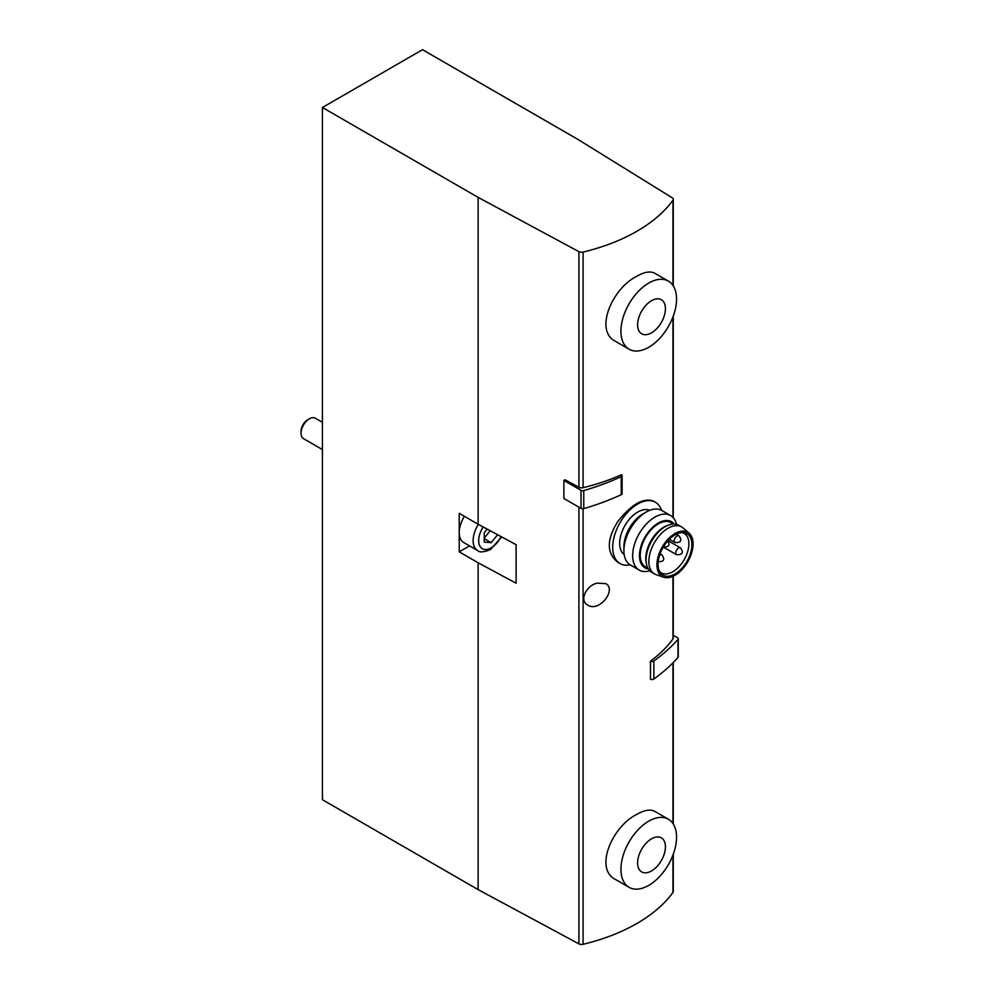 <?xml version="1.0" encoding="UTF-8"?>
<svg xmlns="http://www.w3.org/2000/svg" width="994" height="994" viewBox="0 0 994 994"><rect width="100%" height="100%" fill="white"/><g stroke="black" fill="none" stroke-linecap="round" stroke-linejoin="round"><path stroke-width="1.49" d="M322.416 107.489L478.126 197.384L578.906 251.644A3.926 2.274 0 0 0 583.093 252.078A167.116 96.48 0 0 0 672.95 200.204A3.926 2.274 0 0 0 673.261 199.322A3.926 2.274 0 0 0 672.205 197.781L578.235 139.595L422.525 49.7L322.416 107.489L322.416 799.71L478.126 889.618L578.906 943.865A3.926 2.274 0 0 0 583.093 944.3A167.116 96.48 0 0 0 672.95 892.426A3.926 2.274 0 0 0 673.261 891.543L673.261 854.268M668.403 281.103L654.909 273.313C650.486 270.902 644.485 271.871 636.893 276.208C612.341 288.173 593.766 330.753 615.584 341.427L629.078 349.205A39.325 22.7 120 0 0 668.403 326.504A39.325 22.7 120 0 0 668.403 281.103A39.325 22.7 120 0 0 648.747 283.054A39.325 22.7 120 0 0 623.052 317.707A39.325 22.7 120 0 0 629.078 349.205M672.95 576.334L672.95 638.968A167.116 96.48 0 0 1 650.474 661.172L650.474 679.213A2.361 1.367 0 0 0 653.853 679.039A214.704 123.952 0 0 0 678.007 657.394A2.361 1.367 0 0 0 678.256 656.785L678.256 638.744A2.361 1.367 0 0 0 677.573 637.775L673.261 635.29M563.884 480.437L565.039 479.779L578.906 487.246A3.926 2.274 0 0 0 583.093 487.681A167.116 96.48 0 0 0 621.548 474.697A2.361 1.367 0 0 1 622.12 475.592L622.12 493.633A2.361 1.367 0 0 1 621.238 494.689A214.704 123.952 0 0 1 583.764 508.642A2.361 1.367 0 0 1 581.03 508.381L563.884 498.491L563.884 480.437L581.03 490.34A2.361 1.367 0 0 0 583.764 490.589A214.704 123.952 0 0 0 621.238 476.648A2.361 1.367 0 0 0 622.12 475.592M596.909 583.18L605.694 583.59C617.199 589.616 598.873 612.938 587.678 604.986C578.868 600.624 586.274 585.652 596.909 583.18M668.403 819.218L654.909 811.427C650.486 809.017 644.485 809.986 636.893 814.322C612.341 826.275 593.766 868.868 615.584 879.528L629.078 887.319A39.325 22.7 120 0 0 668.403 864.618A39.325 22.7 120 0 0 668.403 819.218A39.325 22.7 120 0 0 648.747 821.156A39.325 22.7 120 0 0 623.052 855.809A39.325 22.7 120 0 0 629.078 887.319M655.431 502.256L653.257 501.001C643.168 497.621 631.376 504.43 617.883 521.415C606.489 539.643 606.477 553.273 617.87 562.306L620.032 563.548A35.386 20.427 -60 0 1 620.032 522.695A35.386 20.427 -60 0 1 655.431 502.256A35.386 20.427 -60 0 1 661.569 510.344M478.126 197.384L478.126 524.236L459.228 513.326L459.228 551.844L478.126 562.766L478.126 889.618M469.566 545.88L459.228 551.844M478.325 524.347A21.632 12.487 -60 0 0 477.605 550.514L463.701 542.488A21.632 12.487 -60 0 1 459.228 532.585A21.632 12.487 -60 0 1 464.422 516.321M478.126 524.236L516.11 544.687L516.11 583.217L478.126 562.766M672.95 638.968A3.926 2.274 0 0 0 673.261 638.098L673.261 576.197M487.184 529.106L484.252 532.772L484.252 542.041L491.198 542.662L497.584 534.71M322.416 449.561L303.493 438.64A11.791 6.809 -60 0 1 301.045 433.235A11.791 6.809 -60 0 1 309.395 418.785A11.791 6.809 -60 0 1 315.284 418.201L322.416 422.326M301.045 433.235L301.045 431.272A9.381 5.417 -60 0 1 307.68 419.779L309.395 418.785M484.252 538.649L491.198 542.662M484.252 538.139L490.204 530.734M651.517 838.824A19.656 11.356 120 0 0 639.477 869.849A19.656 11.356 120 0 0 663.57 855.946A19.656 11.356 120 0 0 651.517 838.824M651.517 300.71A19.656 11.356 120 0 0 639.477 331.735A19.656 11.356 120 0 0 663.57 317.832A19.656 11.356 120 0 0 651.517 300.71M630.121 564.828A35.386 20.427 -60 0 1 620.032 563.548M682.132 532.56A22.812 13.17 -60 0 1 684.17 533.38A22.812 13.17 -60 0 1 687.662 551.658A22.812 13.17 -60 0 1 672.764 571.749A22.812 13.17 -60 0 1 661.358 572.879A22.812 13.17 -60 0 1 659.631 571.525M674.988 573.973A23.943 13.829 -60 0 1 660.351 572.693A23.943 13.829 -60 0 1 663.023 547.508A23.943 13.829 -60 0 1 683.499 532.598A23.943 13.829 -60 0 1 691.339 550.067A23.943 13.829 -60 0 1 674.988 573.973M674.988 575.29A25.558 14.761 -60 0 1 663.744 577.241A25.558 14.761 -60 0 1 662.215 547.035A25.558 14.761 -60 0 1 689.14 533.256A25.558 14.761 -60 0 1 691.265 554.08A25.558 14.761 -60 0 1 674.988 575.29M663.744 577.241L656.09 574.631A27.136 15.668 -60 0 1 654.474 573.898A27.136 15.668 -60 0 1 654.474 542.575A27.136 15.668 -60 0 1 681.611 526.907A27.136 15.668 -60 0 1 683.052 527.938L689.14 533.256M654.474 573.898L651.691 572.295A27.136 15.668 -60 0 1 646.398 563.747A27.136 15.668 -60 0 1 668.776 524.994A27.136 15.668 -60 0 1 678.827 525.304L681.611 526.907M646.398 563.747L646.1 562.07A25.558 14.761 -60 0 1 667.173 525.565L668.776 524.994M647.926 568.307L645.528 566.915A25.558 14.761 -60 0 1 645.528 537.406A25.558 14.761 -60 0 1 671.087 522.645L673.485 524.037M648.324 568.99A26.639 15.382 -60 0 1 644.994 537.095A26.639 15.382 -60 0 1 674.28 524.037M649.741 570.78A31.46 18.165 -60 0 1 639.167 570.059A31.46 18.165 -60 0 1 639.167 533.728A31.46 18.165 -60 0 1 670.627 515.575A31.46 18.165 -60 0 1 676.529 524.36M639.167 570.059L630.42 565.002A31.46 18.165 -60 0 1 623.909 550.601A31.46 18.165 -60 0 1 646.15 512.084A31.46 18.165 -60 0 1 661.88 510.518L670.627 515.575M623.909 550.601L623.909 546.663A26.639 15.382 -60 0 1 642.733 514.047L646.15 512.084M624.195 554.54A25.558 14.761 -60 0 1 624.953 525.528A25.558 14.761 -60 0 1 649.703 510.357M650.474 661.172A2.361 1.367 0 0 0 653.853 660.985A214.704 123.952 0 0 0 678.007 639.353A2.361 1.367 0 0 0 678.256 638.744M672.95 662.824L672.95 823.492M672.95 855.089L672.95 892.426M578.906 507.164L578.906 943.865M583.093 508.766L583.093 944.3M672.95 200.204L672.95 285.39M672.95 316.974L672.95 517.389M583.093 252.078L583.093 487.681M578.906 251.644L578.906 487.246M501.063 536.586A17.693 10.213 -60 0 1 491.198 547.831A17.693 10.213 -60 0 1 479.443 545.11A17.693 10.213 -60 0 1 483.171 526.944M660.053 553.832L661.88 554.876A3.926 2.274 120 0 0 659.917 555.074A3.926 2.274 120 0 0 659.544 555.323M678.529 548.116A3.926 2.274 120 0 0 675.97 551.583A3.926 2.274 120 0 0 676.566 554.727C682.53 554.9 683.835 552.627 680.505 547.918A3.926 2.274 120 0 0 678.529 548.116M677.001 535.977A3.926 2.274 120 0 0 674.429 539.444A3.926 2.274 120 0 0 675.025 542.587C680.989 542.761 682.294 540.487 678.964 535.778A3.926 2.274 120 0 0 677.001 535.977M621.238 476.648L621.238 494.689M581.03 490.34L581.03 508.381M583.764 490.589L583.764 508.642M653.853 660.985L653.853 679.039M678.007 639.353L678.007 657.394M673.261 662.513L673.261 823.964M673.261 199.322L673.261 285.85M673.261 316.167L673.261 517.712M477.605 550.514C479.332 552.577 483.593 552.291 490.39 549.632L501.709 536.934M657.953 561.697C663.905 561.858 665.222 559.597 661.88 554.876M663.284 547.06L676.566 554.727M667.968 540.686L680.505 547.918M669.297 539.282L675.025 542.587M676.231 534.2L678.964 535.778M663.259 546.998C669.211 547.16 670.528 544.898 667.185 540.189"/></g></svg>
